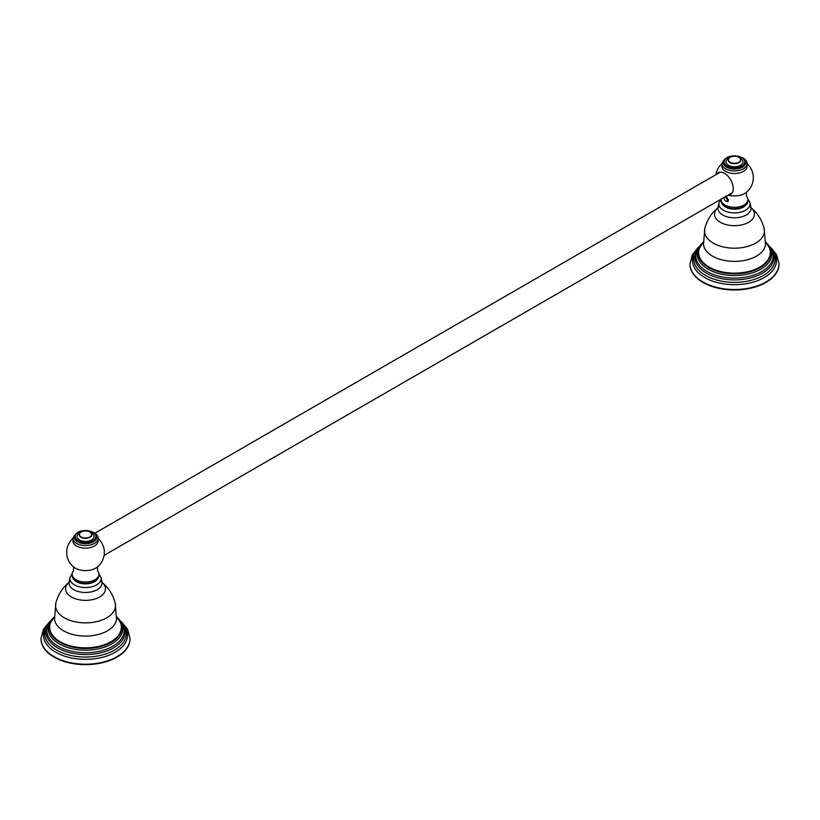 <?xml version="1.0" encoding="UTF-8"?>
<svg xmlns="http://www.w3.org/2000/svg" width="820" height="820" viewBox="0 0 820 820"><rect width="100%" height="100%" fill="white"/><g stroke="black" fill="none" stroke-linecap="round" stroke-linejoin="round"><path stroke-width="1.23" d="M770.984 247.763L776.56 254.62L779 263.825A44.516 25.707 180 0 1 751.52 287.574A44.516 25.707 180 0 1 703.006 282.008A44.516 25.707 180 0 1 689.958 263.825L692.398 254.62L697.974 247.763M722.912 204.867A12.669 7.318 0 0 0 725.515 207.05A12.669 7.318 0 0 0 746.046 204.867M689.968 264.05A44.516 25.707 0 0 0 703.006 282.439A44.516 25.707 0 0 0 751.694 287.963A44.516 25.707 0 0 0 779 264.05M122.026 622.441L127.602 629.288L130.042 638.503A44.516 25.707 180 0 1 102.551 662.252A44.516 25.707 180 0 1 54.038 656.676A44.516 25.707 180 0 1 41 638.503L43.439 629.288L49.015 622.441M73.954 579.535A12.669 7.318 0 0 0 76.557 581.728A12.669 7.318 0 0 0 97.088 579.535M41 638.718A44.516 25.707 0 0 0 54.038 657.117A44.516 25.707 0 0 0 102.725 662.642A44.516 25.707 0 0 0 130.031 638.718M746.466 192.167L746.456 196.093A13.417 7.739 180 0 1 747.891 199.578A13.417 7.739 180 0 1 739.609 206.732A13.417 7.739 180 0 1 724.993 205.051A13.417 7.739 0 0 1 721.067 199.578L721.067 200.951A13.417 7.739 180 0 0 724.993 206.425A13.417 7.739 180 0 0 739.609 208.106A13.417 7.739 180 0 0 747.891 200.951L747.891 199.578M726.141 201.238L728.129 201.535L727.022 201.617M728.406 199.67L728.129 201.535M727.073 197.046L725.679 196.154M747.061 166.245A12.577 7.257 180 0 1 739.291 172.948A12.577 7.257 180 0 1 725.587 171.38A12.577 7.257 0 0 1 721.907 166.245L721.907 163.662A12.577 7.257 0 0 0 725.587 168.797A12.577 7.257 0 0 0 739.291 170.375A12.577 7.257 0 0 0 747.061 163.662L747.061 166.245M716.711 174.24A12.423 7.175 60 0 1 724.47 173.327A12.423 7.175 60 0 1 732.988 185.904A12.423 7.175 60 0 1 728.642 194.811M724.132 161.837A10.352 5.976 0 0 1 730.517 156.312A10.352 5.976 0 0 1 741.803 157.604A10.352 5.976 180 0 1 744.826 161.837A10.352 5.976 180 0 1 738.441 167.352A10.352 5.976 180 0 1 727.166 166.06A10.352 5.976 0 0 1 724.132 161.837L724.132 162.575A10.352 5.976 180 0 1 724.152 162.206M744.806 162.206A10.352 5.976 180 0 1 744.826 162.575A10.352 5.976 180 0 1 738.441 168.1A10.352 5.976 180 0 1 727.166 166.798A10.352 5.976 180 0 1 724.132 162.575M739.783 157.983A8.528 4.92 180 0 1 740.511 158.352A8.528 4.92 180 0 1 740.511 165.312A8.528 4.92 180 0 1 728.457 165.312A8.528 4.92 180 0 1 729.175 157.983M738.974 157.409L738.974 157.409A6.355 3.669 180 0 1 740.839 160.084A6.355 3.669 180 0 1 736.842 163.405A6.355 3.669 180 0 1 729.984 162.596A6.355 3.669 0 0 1 728.129 160.084A6.355 3.669 0 0 1 729.984 157.409A6.355 3.669 0 0 1 730.087 157.348M730.179 157.296A6.088 3.516 0 0 1 738.789 157.296A6.088 3.516 180 0 1 738.789 162.268A6.088 3.516 180 0 1 730.179 162.268A6.088 3.516 0 0 1 730.179 157.296L729.984 157.409M97.498 570.771L97.508 570.781A13.417 7.739 0 0 1 98.933 574.256A13.417 7.739 0 0 1 90.651 581.411A13.417 7.739 0 0 1 76.034 579.73A13.417 7.739 180 0 1 72.109 574.256A13.417 7.739 180 0 1 73.533 570.781L73.533 566.845M98.933 574.256L98.933 575.62A13.417 7.739 180 0 1 90.651 582.774A13.417 7.739 180 0 1 76.034 581.093A13.417 7.739 180 0 1 72.109 575.62L72.109 574.256M76.629 546.048A12.577 7.257 180 0 1 72.939 540.923L72.939 538.34A12.577 7.257 0 0 0 76.629 543.476A12.577 7.257 0 0 0 90.333 545.044A12.577 7.257 0 0 0 98.093 538.34L98.093 540.923A12.577 7.257 0 0 1 90.333 547.627A12.577 7.257 0 0 1 76.629 546.048M98.093 538.34C98.297 536.454 96.986 534.548 94.136 532.6C83.435 528.705 76.373 530.622 72.939 538.34A18.839 18.839 0 0 0 73.964 567.245A14.391 8.313 180 0 0 75.337 568.157A14.391 8.313 0 0 0 97.067 567.245A18.839 18.839 0 0 0 104.212 550.076A12.423 7.175 -120 0 0 98.093 538.371M95.868 536.505A10.352 5.976 0 0 1 89.482 542.03A10.352 5.976 0 0 1 78.197 540.728A10.352 5.976 180 0 1 75.173 536.505A10.352 5.976 180 0 1 81.559 530.991A10.352 5.976 180 0 1 92.834 532.282A10.352 5.976 0 0 1 95.868 536.505L95.868 537.254A10.352 5.976 180 0 1 89.482 542.778A10.352 5.976 180 0 1 78.197 541.477A10.352 5.976 180 0 1 75.173 537.254A10.352 5.976 180 0 1 75.194 536.885M90.825 532.651A8.528 4.92 180 0 1 91.543 533.031A8.528 4.92 180 0 1 91.543 539.99A8.528 4.92 180 0 1 79.489 539.99A8.528 4.92 180 0 1 80.216 532.651M90.015 532.077L89.821 531.975A6.088 3.516 0 0 1 89.821 536.946A6.088 3.516 0 0 1 81.211 536.946A6.088 3.516 180 0 1 81.211 531.975A6.088 3.516 180 0 1 89.821 531.975L90.015 532.077A6.355 3.669 0 0 1 91.871 534.763A6.355 3.669 0 0 1 87.883 538.084A6.355 3.669 0 0 1 81.026 537.274A6.355 3.669 180 0 1 79.161 534.763A6.355 3.669 180 0 1 81.026 532.077A6.355 3.669 180 0 1 81.118 532.026M724.706 197.087A2.357 1.363 60 0 1 726.469 197.876A2.357 1.363 60 0 1 727.401 200.152A2.357 1.363 60 0 1 725.741 201.115A2.357 1.363 60 0 1 724.07 198.225A2.357 1.363 60 0 1 724.429 197.241M724.245 197.343A2.48 1.435 -120 0 0 724.07 198.132L724.07 198.225M726.161 201.361L727.986 200.152C727.278 197.63 726.11 196.595 724.501 197.056M724.091 197.435L724.07 197.999M725.31 196.728L727.976 200.633M751.151 207.829A19.957 11.521 180 0 1 747.092 223.101A19.957 11.521 180 0 1 720.37 222.312A19.957 11.521 0 0 1 717.818 207.829M764.137 228.39A29.971 17.302 180 0 1 747.932 246.359A29.971 17.302 180 0 1 713.287 243.13A29.971 17.302 0 0 1 704.821 228.39C707.086 219.709 711.668 212.647 718.576 207.204L717.715 208.003L718.074 207.06A16.543 9.553 0 0 0 722.789 215.004A16.543 9.553 180 0 0 741.751 216.828A16.543 9.553 180 0 0 750.894 207.06L751.243 208.003L750.382 207.204C757.29 212.647 761.872 219.709 764.137 228.39L765.48 244.309A31.027 17.917 180 0 1 745.687 260.186A31.027 17.917 180 0 1 712.539 256.147A31.027 17.917 0 0 1 703.488 244.309L704.821 228.39M720.606 199.455L719.007 202.755A15.6 8.999 0 0 0 723.455 210.248A15.6 8.999 0 0 0 741.341 211.97A15.6 8.999 0 0 0 749.951 202.755L750.894 207.06M765.603 242.197A35.834 20.695 180 0 1 756.235 268.898A35.834 20.695 180 0 1 709.136 267.084A35.834 20.695 0 0 1 703.365 242.197M766.136 242.761A36.224 20.91 180 0 1 769.836 248.388A36.224 20.91 180 0 1 751.909 271.256A36.224 20.91 180 0 1 708.87 267.709A36.224 20.91 0 0 1 699.122 248.388L703.355 242.136M765.962 242.494A37.269 21.515 180 0 1 757.772 270.805A37.269 21.515 180 0 1 708.131 269.226A37.269 21.515 0 0 1 703.006 242.494M765.614 241.941L772.963 253.523A38.673 22.335 180 0 1 751.048 275.93A38.673 22.335 180 0 1 707.137 271.543A38.673 22.335 0 0 1 695.995 253.523L703.355 241.941M771.066 248.265A39.596 22.868 180 0 1 756.491 276.032A39.596 22.868 180 0 1 706.481 273.193A39.596 22.868 0 0 1 697.902 248.265M770.134 246.789L775.238 257.87A40.785 23.544 180 0 1 750.853 280.399A40.785 23.544 180 0 1 705.641 275.479A40.785 23.544 0 0 1 693.73 257.87L698.824 246.789M773.055 250.787A42.025 24.262 180 0 1 758.1 280.481A42.025 24.262 180 0 1 704.769 277.57A42.025 24.262 0 0 1 695.913 250.787M702.822 242.761A36.224 20.91 0 0 0 699.122 248.388M102.182 582.507A19.957 11.521 180 0 1 98.133 597.77A19.957 11.521 180 0 1 71.412 596.991A19.957 11.521 0 0 1 68.849 582.507M115.179 603.059A29.971 17.302 180 0 1 98.974 621.037A29.971 17.302 180 0 1 64.329 617.808A29.971 17.302 0 0 1 55.862 603.059C58.128 594.377 62.709 587.315 69.618 581.882L68.757 582.672L69.105 581.739A16.543 9.553 0 0 0 73.82 589.682A16.543 9.553 180 0 0 92.793 591.507A16.543 9.553 180 0 0 101.926 581.739L102.285 582.672L101.424 581.882C108.332 587.315 112.914 594.377 115.179 603.059L116.512 618.987A31.027 17.917 180 0 1 96.719 634.864A31.027 17.917 180 0 1 63.581 630.826A31.027 17.917 0 0 1 54.52 618.987L55.862 603.059M72.17 573.508L70.049 577.434A15.6 8.999 0 0 0 74.487 584.926A15.6 8.999 0 0 0 92.373 586.649A15.6 8.999 0 0 0 100.993 577.434L101.926 581.739M116.635 616.876A35.834 20.695 180 0 1 107.266 643.577A35.834 20.695 180 0 1 60.178 641.763A35.834 20.695 0 0 1 54.397 616.876M117.178 617.439A36.224 20.91 180 0 1 120.878 623.067A36.224 20.91 180 0 1 102.951 645.934A36.224 20.91 180 0 1 59.901 642.388A36.224 20.91 0 0 1 50.163 623.067L54.397 616.814M116.993 617.173A37.269 21.515 180 0 1 108.804 645.483A37.269 21.515 180 0 1 59.173 643.895A37.269 21.515 0 0 1 54.038 617.173M116.645 616.609L124.004 628.202A38.673 22.335 180 0 1 102.09 650.608A38.673 22.335 180 0 1 58.169 646.211A38.673 22.335 0 0 1 47.037 628.202L54.386 616.609M122.098 622.944A39.596 22.868 180 0 1 107.522 650.711A39.596 22.868 180 0 1 57.513 647.861A39.596 22.868 0 0 1 48.933 622.944M121.175 621.468L126.27 632.548A40.785 23.544 180 0 1 101.895 655.067A40.785 23.544 180 0 1 56.682 650.157A40.785 23.544 0 0 1 44.762 632.548L49.866 621.468M124.086 625.455A42.025 24.262 180 0 1 109.132 655.149A42.025 24.262 180 0 1 55.801 652.238A42.025 24.262 0 0 1 46.945 625.455M53.864 617.439A36.224 20.91 0 0 0 50.163 623.067M747.061 163.672A18.839 18.839 0 0 1 746.036 192.567A14.391 8.313 180 0 1 728.17 195.078M726.704 157.891A11.244 6.488 0 0 0 726.53 167.167A11.244 6.488 0 0 0 742.428 167.167A11.244 6.488 0 0 0 742.428 157.983A11.244 6.488 0 0 0 742.254 157.891M77.746 532.569A11.244 6.488 0 0 0 77.572 541.846A11.244 6.488 0 0 0 93.47 541.846A11.244 6.488 0 0 0 93.47 532.662A11.244 6.488 0 0 0 93.295 532.569M719.007 202.755L718.074 207.06M769.836 248.388L765.603 242.136M749.951 202.755L747.83 198.829M70.049 577.434L69.105 581.739M120.878 623.067L116.645 616.814M100.993 577.434L98.871 573.508M721.907 163.672A18.839 18.839 0 0 0 715.88 174.711M747.061 163.662C747.266 161.786 745.944 159.869 743.094 157.922C732.403 154.027 725.331 155.943 721.907 163.662M744.826 161.837L744.826 162.575M97.508 570.781L97.508 566.845M75.173 536.505L75.173 537.254M95.028 533.164L720.36 172.128M104.109 555.376L732.209 192.751"/></g></svg>
